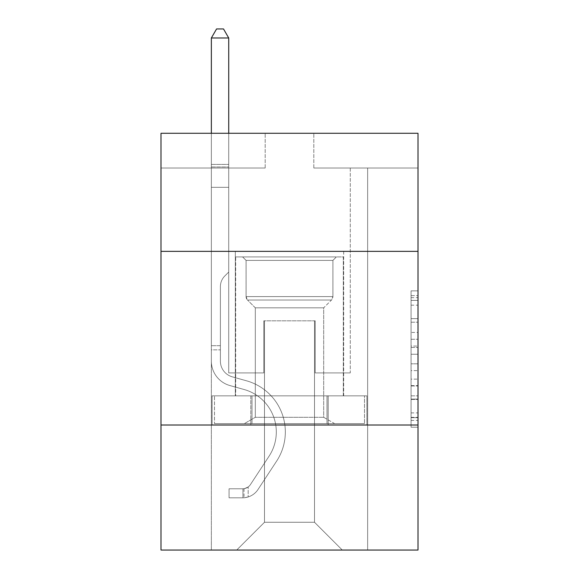 <?xml version="1.0" encoding="UTF-8"?>
<svg xmlns="http://www.w3.org/2000/svg" width="579" height="579" viewBox="0 0 579 579"><rect width="100%" height="100%" fill="white"/><g stroke="black" fill="none" stroke-linecap="round" stroke-linejoin="round"><path stroke-width="0.43" stroke-dasharray="2.9 2.17" d="M411.061 332.44L411.061 354.261L418.002 354.261L418.002 420.397L418.002 297.671L418.002 354.261L411.061 354.261L411.061 295.623L411.061 427.215L411.061 290.853L411.061 417.669L418.002 417.669L411.061 417.669L418.002 417.669L411.061 417.669L411.061 395.848L411.061 427.215L418.002 427.215L418.002 290.853L418.002 417.329L418.002 363.8L411.061 363.8L418.002 363.8L418.002 395.848L418.002 300.392L411.061 300.392L418.002 300.392L418.002 427.215L418.002 297.671L418.002 427.215L411.061 427.215L411.061 290.853L418.002 290.853L418.002 297.671L418.002 290.853L418.002 297.671L418.002 290.853L418.002 295.623L418.002 290.853L411.061 290.853L411.061 300.392L418.002 300.392L411.061 300.392L411.061 332.44L418.002 332.44M343.68 251.366L343.68 395.848L235.32 395.848L343.68 395.848L235.32 395.848L343.68 395.848L343.68 251.366L235.32 251.366L235.32 395.848L235.32 251.366L343.68 251.366M418.002 346.076L418.002 339.258L418.002 346.076L411.061 346.076L411.061 318.631L411.061 399.43L411.061 379.144L418.002 379.144L411.061 379.144L411.061 427.215L418.002 427.215L411.061 427.215L418.002 427.215L411.061 427.215L411.061 290.853L418.002 290.853L411.061 290.853L418.002 290.853L411.061 290.853L411.061 346.076L418.002 346.076M418.002 425.022L418.002 550.05L160.998 550.05L160.998 425.022L418.002 425.022L418.002 133.279L313.811 133.279L418.002 133.279L418.002 168.011L418.002 133.279L160.998 133.279L265.189 133.279L160.998 133.279L160.998 168.011L265.189 168.011L160.998 168.011L160.998 133.279L160.998 251.366L418.002 251.366L160.998 251.366L160.998 425.022L418.002 425.022L160.998 425.022M211.357 550.05L367.643 550.05L367.643 168.011L350.281 168.011L367.643 168.011L350.281 168.011L367.643 168.011L350.281 168.011L367.643 168.011L350.281 168.011L367.643 168.011L350.281 168.011L367.643 168.011L350.281 168.011L367.643 168.011L350.281 168.011L367.643 168.011L350.281 168.011L367.643 168.011L367.643 550.05L367.643 168.011L367.643 550.05L367.643 168.011L367.643 550.05L367.643 168.011L367.643 550.05L367.643 168.011L367.643 550.05L367.643 168.011L367.643 550.05L367.643 168.011L367.643 550.05L367.643 168.011L367.643 550.05L211.357 550.05L236.71 550.05L211.357 550.05L236.71 550.05L211.357 550.05L236.71 550.05L211.357 550.05L236.71 550.05L211.357 550.05L236.71 550.05L211.357 550.05L236.71 550.05L211.357 550.05L236.71 550.05L211.357 550.05L211.357 168.011L228.719 168.011L211.357 168.011L228.719 168.011L211.357 168.011L228.719 168.011L211.357 168.011L228.719 168.011L211.357 168.011L228.719 168.011L211.357 168.011L228.719 168.011L211.357 168.011L228.719 168.011L211.357 168.011L228.719 168.011L211.357 168.011L211.357 550.05M418.002 168.011L313.811 168.011L418.002 168.011M264.494 522.265L264.494 320.824L264.494 522.265L264.494 320.824L314.506 320.824L314.506 522.265L264.494 522.265L236.71 550.05L264.494 522.265L264.494 320.824L264.494 522.265L264.494 320.824L263.8 320.824L263.8 372.927L228.719 372.927L228.719 168.011L228.719 372.927L228.719 168.011L228.719 372.927L228.719 168.011L228.719 372.927L228.719 168.011L228.719 372.927L228.719 168.011L228.719 372.927L228.719 168.011L228.719 372.927L228.719 168.011L228.719 372.927L228.719 168.011L228.719 372.927L263.8 372.927L228.719 372.927L263.8 372.927L228.719 372.927L263.8 372.927L228.719 372.927L263.8 372.927L228.719 372.927L263.8 372.927L228.719 372.927L263.8 372.927L228.719 372.927L263.8 372.927L228.719 372.927L263.8 372.927L263.8 320.824L263.8 372.927L263.8 320.824L263.8 372.927L263.8 320.824L263.8 372.927L263.8 320.824L263.8 372.927L263.8 320.824L263.8 372.927L263.8 320.824L263.8 372.927L263.8 320.824L263.8 372.927L263.8 320.824L264.494 320.824L263.8 320.824L264.494 320.824L263.8 320.824L264.494 320.824L263.8 320.824L264.494 320.824L263.8 320.824L264.494 320.824L263.8 320.824L264.494 320.824L263.8 320.824L264.494 320.824L263.8 320.824L264.494 320.824L264.494 522.265L236.71 550.05L264.494 522.265L264.494 320.824L264.494 522.265L236.71 550.05L264.494 522.265L264.494 320.824L264.494 522.265L236.71 550.05L264.494 522.265L264.494 320.824L264.494 522.265L236.71 550.05L264.494 522.265L264.494 320.824L264.494 522.265L236.71 550.05L264.494 522.265L264.494 320.824L264.494 522.265L236.71 550.05L264.494 522.265L236.71 550.05L264.494 522.265L314.506 522.265L314.506 320.824L314.506 522.265L342.29 550.05L314.506 522.265L314.506 320.824L314.506 522.265L342.29 550.05L314.506 522.265L314.506 320.824L314.506 522.265L342.29 550.05L314.506 522.265L314.506 320.824L314.506 522.265L342.29 550.05L314.506 522.265L314.506 320.824L314.506 522.265L342.29 550.05L314.506 522.265L314.506 320.824L314.506 522.265L342.29 550.05L314.506 522.265L314.506 320.824L314.506 522.265L342.29 550.05L314.506 522.265L314.506 320.824L314.506 522.265L342.29 550.05L314.506 522.265L314.506 320.824L264.494 320.824L264.494 522.265L236.71 550.05L264.494 522.265M315.2 320.824L314.506 320.824L315.2 320.824L314.506 320.824L315.2 320.824L314.506 320.824L315.2 320.824L314.506 320.824L315.2 320.824L314.506 320.824L315.2 320.824L314.506 320.824L315.2 320.824L314.506 320.824L315.2 320.824L314.506 320.824L315.2 320.824L315.2 372.927L315.2 320.824M342.29 550.05L314.506 522.265L342.29 550.05M313.811 168.011L313.811 133.279L313.811 168.011M265.189 168.011L265.189 133.279L265.189 168.011M350.281 168.011L350.281 372.927L315.2 372.927L350.281 372.927L315.2 372.927L350.281 372.927L315.2 372.927L350.281 372.927L315.2 372.927L350.281 372.927L315.2 372.927L350.281 372.927L315.2 372.927L350.281 372.927L315.2 372.927L350.281 372.927L315.2 372.927L350.281 372.927L350.281 168.011M366.898 425.022L212.102 425.022L366.898 425.022L366.898 395.848L212.102 395.848L328.199 395.848L328.199 425.022L328.199 395.848L250.801 395.848L250.801 425.022L250.801 395.848L212.102 395.848L212.102 425.022L212.102 395.848L366.898 395.848L366.898 425.022M418.002 251.366L160.998 251.366M250.801 395.848L250.801 425.022L250.801 395.848M328.199 395.848L328.199 425.022L328.199 395.848M411.061 354.261L418.002 354.261L411.061 354.261M411.061 295.623L411.061 290.853L411.061 295.623L418.002 295.623L411.061 295.623M411.061 399.09L411.061 370.625L411.061 399.09L418.002 399.09L411.061 399.09M411.061 370.625L411.061 363.8L418.002 363.8L411.061 363.8L411.061 370.625L418.002 370.625L411.061 370.625M411.061 318.631L411.061 300.392L411.061 318.631L418.002 318.631L411.061 318.631M411.061 290.853L418.002 290.853L411.061 290.853L411.061 297.671L411.061 290.853L418.002 290.853M411.061 427.215L418.002 427.215L411.061 427.215L411.061 420.397L411.061 427.215M211.357 349.861L211.357 37.982L211.357 187.321L211.357 37.982L228.719 37.982L228.719 164.4L228.719 37.982L211.357 37.982L216.568 28.95L223.508 28.95L216.568 28.95L211.357 37.982L211.357 187.321L211.357 37.982L228.719 37.982L223.508 28.95L228.719 37.982L228.719 187.321L211.357 187.321L211.357 37.982L216.568 28.95L223.508 28.95L216.568 28.95L211.357 37.982L211.357 187.321L228.719 187.321L228.719 272.065L224.804 275.98A15.09 15.09 0 0 0 220.389 286.656A15.09 15.09 0 0 1 224.804 275.98L228.719 272.065L228.719 37.982L211.357 37.982L228.719 37.982L223.508 28.95L228.719 37.982L228.719 187.321L211.357 187.321L211.357 361.122A25.353 25.353 0 0 0 229.899 385.549A25.353 25.353 0 0 1 211.357 361.122L211.357 187.321L228.719 187.321L228.719 272.065L224.804 275.98A15.09 15.09 0 0 0 220.389 286.656A15.09 15.09 0 0 1 224.804 275.98L228.719 272.065L228.719 37.982L211.357 37.982L216.568 28.95L223.508 28.95L216.568 28.95L211.357 37.982L211.357 164.4L211.357 37.982L228.719 37.982L223.508 28.95L228.719 37.982L228.719 187.321L211.357 187.321L211.357 361.122A25.353 25.353 0 0 0 229.899 385.549A25.353 25.353 0 0 1 211.357 361.122L211.357 187.321L228.719 187.321L228.719 272.065L224.804 275.98A15.09 15.09 0 0 0 220.389 286.656A15.09 15.09 0 0 1 224.804 275.98L228.719 272.065L228.719 37.982L211.357 37.982L216.568 28.95L223.508 28.95L216.568 28.95L211.357 37.982L211.357 166.991L211.357 37.982L228.719 37.982L223.508 28.95L228.719 37.982L228.719 187.321L211.357 187.321L211.357 361.122A25.353 25.353 0 0 0 229.899 385.549A25.353 25.353 0 0 1 211.357 361.122L211.357 187.321L228.719 187.321L228.719 272.065L224.804 275.98A15.09 15.09 0 0 0 220.389 286.656A15.09 15.09 0 0 1 224.804 275.98L228.719 272.065L228.719 37.982L211.357 37.982L216.568 28.95L223.508 28.95L216.568 28.95L211.357 37.982L211.357 361.122A25.353 25.353 0 0 0 229.899 385.549L244.034 389.486L229.899 385.549A25.353 25.353 0 0 1 211.357 361.122L211.357 187.321L228.719 187.321L228.719 272.065L224.804 275.98A15.09 15.09 0 0 0 220.389 286.656A15.09 15.09 0 0 1 224.804 275.98L228.719 272.065L228.719 187.321L211.357 187.321L211.357 361.122A25.353 25.353 0 0 0 229.899 385.549A25.353 25.353 0 0 1 211.357 361.122L211.357 187.321L228.719 187.321L228.719 166.991L228.719 272.065L224.804 275.98A15.09 15.09 0 0 0 220.389 286.656A15.09 15.09 0 0 1 224.804 275.98L228.719 272.065L228.719 187.321L211.357 187.321L211.357 361.122A25.353 25.353 0 0 0 229.899 385.549A25.353 25.353 0 0 1 211.357 361.122L211.357 187.321L228.719 187.321L228.719 164.4L228.719 272.065L224.804 275.98A15.09 15.09 0 0 0 220.389 286.656A15.09 15.09 0 0 1 224.804 275.98L228.719 272.065L228.719 187.321L211.357 187.321L211.357 361.122A25.353 25.353 0 0 0 229.899 385.549L244.034 389.486L229.899 385.549A25.353 25.353 0 0 1 211.357 361.122L211.357 187.321L228.719 187.321L228.719 37.982L223.508 28.95L228.719 37.982L228.719 272.065L224.804 275.98A15.09 15.09 0 0 0 220.389 286.656A15.09 15.09 0 0 1 224.804 275.98L228.719 272.065L228.719 187.321L211.357 187.321L211.357 361.122L211.357 349.861L220.389 349.861L220.389 345.692L211.357 345.692L220.389 345.692L220.389 361.122L220.389 286.656L220.389 361.122A16.321 16.321 0 0 0 232.324 376.849A16.321 16.321 0 0 1 220.389 361.122L220.389 286.656L220.389 361.122L220.389 345.692L211.357 345.692L220.389 345.692L220.389 361.122A16.321 16.321 0 0 0 232.324 376.849A16.321 16.321 0 0 1 220.389 361.122L220.389 286.656L220.389 361.122A16.321 16.321 0 0 0 232.324 376.849A16.321 16.321 0 0 1 220.389 361.122L220.389 286.656L220.389 361.122L220.389 345.692L211.357 345.692L220.389 345.692L220.389 361.122A16.321 16.321 0 0 0 232.324 376.849L246.459 380.787L232.324 376.849A16.321 16.321 0 0 1 220.389 361.122L220.389 286.656L220.389 361.122A16.321 16.321 0 0 0 232.324 376.849A16.321 16.321 0 0 1 220.389 361.122L220.389 286.656L220.389 361.122L220.389 345.692L211.357 345.692L220.389 345.692L220.389 361.122A16.321 16.321 0 0 0 232.324 376.849A16.321 16.321 0 0 1 220.389 361.122L220.389 286.656L220.389 361.122A16.321 16.321 0 0 0 232.324 376.849L246.459 380.787L232.324 376.849A16.321 16.321 0 0 1 220.389 361.122L220.389 286.656L220.389 361.122L220.389 349.861L211.357 349.861M242.963 497.81A18.405 18.405 0 0 0 258.002 489.508L276.624 461.123A53.138 53.138 0 0 0 246.459 380.787L232.324 376.849A16.321 16.321 0 0 1 220.389 361.122A16.321 16.321 0 0 0 232.324 376.849A16.321 16.321 0 0 1 220.389 361.122A16.321 16.321 0 0 0 232.324 376.849L246.459 380.787A53.138 53.138 0 0 1 276.624 461.123A53.138 53.138 0 0 0 246.459 380.787L232.324 376.849A16.321 16.321 0 0 1 220.389 361.122A16.321 16.321 0 0 0 232.324 376.849L246.459 380.787L232.324 376.849A16.321 16.321 0 0 1 220.389 361.122A16.321 16.321 0 0 0 232.324 376.849A16.321 16.321 0 0 1 220.389 361.122A16.321 16.321 0 0 0 232.324 376.849L246.459 380.787L232.324 376.849A16.321 16.321 0 0 1 220.389 361.122A16.321 16.321 0 0 0 232.324 376.849L246.459 380.787A53.138 53.138 0 0 1 276.624 461.123A53.138 53.138 0 0 0 246.459 380.787L232.324 376.849A16.321 16.321 0 0 1 220.389 361.122A16.321 16.321 0 0 0 232.324 376.849A16.321 16.321 0 0 1 220.389 361.122A16.321 16.321 0 0 0 232.324 376.849L246.459 380.787L232.324 376.849A16.321 16.321 0 0 1 220.389 361.122A16.321 16.321 0 0 0 232.324 376.849L246.459 380.787A53.138 53.138 0 0 1 276.624 461.123L258.002 489.508L276.624 461.123A53.138 53.138 0 0 0 246.459 380.787L232.324 376.849L246.459 380.787A53.138 53.138 0 0 1 276.624 461.123A53.138 53.138 0 0 0 246.459 380.787L232.324 376.849L246.459 380.787A53.138 53.138 0 0 1 276.624 461.123A53.138 53.138 0 0 0 246.459 380.787L232.324 376.849L246.459 380.787A53.138 53.138 0 0 1 276.624 461.123L258.002 489.508L276.624 461.123A53.138 53.138 0 0 0 246.459 380.787L232.324 376.849L246.459 380.787A53.138 53.138 0 0 1 276.624 461.123A53.138 53.138 0 0 0 246.459 380.787L232.324 376.849L246.459 380.787A53.138 53.138 0 0 1 276.624 461.123A53.138 53.138 0 0 0 246.459 380.787A53.138 53.138 0 0 1 276.624 461.123L258.002 489.508A18.405 18.405 0 0 1 248.174 496.956A18.405 18.405 0 0 0 258.002 489.508L276.624 461.123A53.138 53.138 0 0 0 246.459 380.787A53.138 53.138 0 0 1 276.624 461.123L258.002 489.508L276.624 461.123A53.138 53.138 0 0 0 246.459 380.787A53.138 53.138 0 0 1 276.624 461.123A53.138 53.138 0 0 0 246.459 380.787A53.138 53.138 0 0 1 276.624 461.123L258.002 489.508L276.624 461.123A53.138 53.138 0 0 0 246.459 380.787A53.138 53.138 0 0 1 276.624 461.123L258.002 489.508A18.405 18.405 0 0 1 248.174 496.956C242.818 498.092 242.818 498.092 248.174 496.956C242.818 498.092 242.818 498.092 248.174 496.956A18.405 18.405 0 0 0 258.002 489.508L276.624 461.123A53.138 53.138 0 0 0 246.459 380.787A53.138 53.138 0 0 1 276.624 461.123A53.138 53.138 0 0 0 246.459 380.787A53.138 53.138 0 0 1 276.624 461.123L258.002 489.508L276.624 461.123A53.138 53.138 0 0 0 246.459 380.787A53.138 53.138 0 0 1 276.624 461.123L258.002 489.508A18.405 18.405 0 0 1 248.174 496.956C242.818 498.092 242.818 498.092 248.174 496.956C242.818 498.092 242.818 498.092 248.174 496.956A18.405 18.405 0 0 0 258.002 489.508L276.624 461.123L258.002 489.508A18.405 18.405 0 0 1 248.174 496.956C242.818 498.092 242.818 498.092 248.174 496.956C242.818 498.092 242.818 498.092 248.174 496.956A18.405 18.405 0 0 0 258.002 489.508L276.624 461.123L258.002 489.508A18.405 18.405 0 0 1 248.174 496.956C242.818 498.092 242.818 498.092 248.174 496.956C242.818 498.092 242.818 498.092 248.174 496.956A18.405 18.405 0 0 0 258.002 489.508L276.624 461.123L258.002 489.508A18.405 18.405 0 0 1 248.174 496.956C242.818 498.092 242.818 498.092 248.174 496.956C242.818 498.092 242.818 498.092 248.174 496.956A18.405 18.405 0 0 0 258.002 489.508L276.624 461.123L258.002 489.508A18.405 18.405 0 0 1 248.174 496.956C242.818 498.092 242.818 498.092 248.174 496.956C242.818 498.092 242.818 498.092 248.174 496.956A18.405 18.405 0 0 0 258.002 489.508L276.624 461.123L258.002 489.508A18.405 18.405 0 0 1 248.174 496.956C242.818 498.092 242.818 498.092 248.174 496.956C242.818 498.092 242.818 498.092 248.174 496.956A18.405 18.405 0 0 0 258.002 489.508A18.405 18.405 0 0 1 242.963 497.81L242.963 488.777A9.38 9.38 0 0 0 250.454 484.551L269.076 456.172A44.105 44.105 0 0 0 244.034 389.486A44.105 44.105 0 0 1 269.076 456.172A44.105 44.105 0 0 0 244.034 389.486L229.899 385.549A25.353 25.353 0 0 1 211.357 361.122A25.353 25.353 0 0 0 229.899 385.549A25.353 25.353 0 0 1 211.357 361.122A25.353 25.353 0 0 0 229.899 385.549L244.034 389.486L229.899 385.549A25.353 25.353 0 0 1 211.357 361.122A25.353 25.353 0 0 0 229.899 385.549L244.034 389.486L229.899 385.549A25.353 25.353 0 0 1 211.357 361.122A25.353 25.353 0 0 0 229.899 385.549A25.353 25.353 0 0 1 211.357 361.122A25.353 25.353 0 0 0 229.899 385.549L244.034 389.486A44.105 44.105 0 0 1 269.076 456.172A44.105 44.105 0 0 0 244.034 389.486L229.899 385.549A25.353 25.353 0 0 1 211.357 361.122A25.353 25.353 0 0 0 229.899 385.549L244.034 389.486L229.899 385.549A25.353 25.353 0 0 1 211.357 361.122A25.353 25.353 0 0 0 229.899 385.549A25.353 25.353 0 0 1 211.357 361.122A25.353 25.353 0 0 0 229.899 385.549L244.034 389.486L229.899 385.549A25.353 25.353 0 0 1 211.357 361.122A25.353 25.353 0 0 0 229.899 385.549L244.034 389.486A44.105 44.105 0 0 1 269.076 456.172L250.454 484.551L269.076 456.172A44.105 44.105 0 0 0 244.034 389.486L229.899 385.549L244.034 389.486A44.105 44.105 0 0 1 269.076 456.172A44.105 44.105 0 0 0 244.034 389.486L229.899 385.549L244.034 389.486A44.105 44.105 0 0 1 269.076 456.172A44.105 44.105 0 0 0 244.034 389.486L229.899 385.549L244.034 389.486A44.105 44.105 0 0 1 269.076 456.172L250.454 484.551L269.076 456.172A44.105 44.105 0 0 0 244.034 389.486L229.899 385.549L244.034 389.486A44.105 44.105 0 0 1 269.076 456.172A44.105 44.105 0 0 0 244.034 389.486L229.899 385.549L244.034 389.486A44.105 44.105 0 0 1 269.076 456.172A44.105 44.105 0 0 0 244.034 389.486A44.105 44.105 0 0 1 269.076 456.172L250.454 484.551A9.38 9.38 0 0 1 248.174 486.961C242.912 489.378 242.912 489.378 248.174 486.961C242.912 489.378 242.912 489.378 248.174 486.961A9.38 9.38 0 0 0 250.454 484.551L269.076 456.172A44.105 44.105 0 0 0 244.034 389.486A44.105 44.105 0 0 1 269.076 456.172L250.454 484.551L269.076 456.172A44.105 44.105 0 0 0 244.034 389.486A44.105 44.105 0 0 1 269.076 456.172A44.105 44.105 0 0 0 244.034 389.486A44.105 44.105 0 0 1 269.076 456.172L250.454 484.551L269.076 456.172A44.105 44.105 0 0 0 244.034 389.486A44.105 44.105 0 0 1 269.076 456.172L250.454 484.551A9.38 9.38 0 0 1 248.174 486.961C242.912 489.378 242.912 489.378 248.174 486.961C242.912 489.378 242.912 489.378 248.174 486.961A9.38 9.38 0 0 0 250.454 484.551L269.076 456.172A44.105 44.105 0 0 0 244.034 389.486A44.105 44.105 0 0 1 269.076 456.172A44.105 44.105 0 0 0 244.034 389.486A44.105 44.105 0 0 1 269.076 456.172L250.454 484.551L269.076 456.172A44.105 44.105 0 0 0 244.034 389.486A44.105 44.105 0 0 1 269.076 456.172L250.454 484.551A9.38 9.38 0 0 1 248.174 486.961C242.912 489.378 242.912 489.378 248.174 486.961C242.912 489.378 242.912 489.378 248.174 486.961A9.38 9.38 0 0 0 250.454 484.551L269.076 456.172L250.454 484.551A9.38 9.38 0 0 1 248.174 486.961C242.912 489.378 242.912 489.378 248.174 486.961C242.912 489.378 242.912 489.378 248.174 486.961A9.38 9.38 0 0 0 250.454 484.551L269.076 456.172L250.454 484.551A9.38 9.38 0 0 1 248.174 486.961C242.912 489.378 242.912 489.378 248.174 486.961C242.912 489.378 242.912 489.378 248.174 486.961A9.38 9.38 0 0 0 250.454 484.551L269.076 456.172L250.454 484.551A9.38 9.38 0 0 1 248.174 486.961C242.912 489.378 242.912 489.378 248.174 486.961C242.912 489.378 242.912 489.378 248.174 486.961A9.38 9.38 0 0 0 250.454 484.551L269.076 456.172L250.454 484.551A9.38 9.38 0 0 1 248.174 486.961C242.912 489.378 242.912 489.378 248.174 486.961C242.912 489.378 242.912 489.378 248.174 486.961A9.38 9.38 0 0 0 250.454 484.551L269.076 456.172L250.454 484.551A9.38 9.38 0 0 1 248.174 486.961C242.912 489.378 242.912 489.378 248.174 486.961C242.912 489.378 242.912 489.378 248.174 486.961A9.38 9.38 0 0 0 250.454 484.551A9.38 9.38 0 0 1 242.963 488.777L242.963 497.81L229.067 497.817L242.963 497.81A18.405 18.405 0 0 0 258.002 489.508A18.405 18.405 0 0 1 242.963 497.81L242.963 488.777L229.067 488.785L242.963 488.777A9.38 9.38 0 0 0 250.454 484.551A9.38 9.38 0 0 1 242.963 488.777L242.963 497.81L229.067 497.817L229.067 488.785L229.067 497.817L242.963 497.81A18.405 18.405 0 0 0 258.002 489.508A18.405 18.405 0 0 1 242.963 497.81L242.963 488.777L229.067 488.785L242.963 488.777A9.38 9.38 0 0 0 250.454 484.551A9.38 9.38 0 0 1 242.963 488.777L242.963 497.81L229.067 497.817L229.067 488.785L229.067 497.817L242.963 497.81A18.405 18.405 0 0 0 258.002 489.508A18.405 18.405 0 0 1 242.963 497.81L242.963 488.777L229.067 488.785L242.963 488.777A9.38 9.38 0 0 0 250.454 484.551A9.38 9.38 0 0 1 242.963 488.777L242.963 497.81L229.067 497.817L229.067 488.785L229.067 497.817L242.963 497.81A18.405 18.405 0 0 0 258.002 489.508A18.405 18.405 0 0 1 242.963 497.81L242.963 488.777L229.067 488.785L242.963 488.777A9.38 9.38 0 0 0 250.454 484.551A9.38 9.38 0 0 1 242.963 488.777L242.963 497.81L229.067 497.817L229.067 488.785L229.067 497.817L242.963 497.81A18.405 18.405 0 0 0 258.002 489.508A18.405 18.405 0 0 1 242.963 497.81L242.963 488.777L229.067 488.785L242.963 488.777A9.38 9.38 0 0 0 250.454 484.551A9.38 9.38 0 0 1 242.963 488.777L242.963 497.81L229.067 497.817L229.067 488.785L229.067 497.817L242.963 497.81A18.405 18.405 0 0 0 258.002 489.508A18.405 18.405 0 0 1 242.963 497.81L242.963 488.777L229.067 488.785L242.963 488.777A9.38 9.38 0 0 0 250.454 484.551A9.38 9.38 0 0 1 242.963 488.777L242.963 497.81L229.067 497.817L229.067 488.785L229.067 497.817L242.963 497.81A18.405 18.405 0 0 0 258.002 489.508A18.405 18.405 0 0 1 242.963 497.81L242.963 488.777L229.067 488.785L242.963 488.777A9.38 9.38 0 0 0 250.454 484.551A9.38 9.38 0 0 1 242.963 488.777L242.963 497.81L229.067 497.817L229.067 488.785L229.067 497.817L242.963 497.81M312.942 256.924L242.615 256.924L312.942 256.924M267.795 260.398L332.911 260.398L267.795 260.398M312.074 423.633L244.352 423.633L312.074 423.633M306.595 417.3L255.317 417.3L306.595 417.3M306.595 307.833L255.317 307.833L306.595 307.833M316.416 256.924L235.667 256.924L316.416 256.924M316.416 395.848L235.667 395.848L316.416 395.848M326.997 395.848L214.505 395.848L364.495 395.848L326.997 395.848L326.997 423.633L214.505 423.633L364.495 423.633L214.505 423.633L326.997 423.633L326.997 395.848L364.495 395.848L364.495 423.633L364.495 395.848L252.003 395.848L252.003 423.633L252.003 395.848L214.505 395.848L214.505 423.633L214.505 395.848L326.997 395.848L326.997 423.633L326.997 395.848M246.089 260.398L242.615 256.924L336.385 256.924L242.615 256.924L246.089 260.398L332.911 260.398L336.385 256.924L332.911 260.398L246.089 260.398L246.089 296.586L332.911 296.586L332.911 260.398L332.911 296.586L246.089 296.586L332.911 296.586L246.089 296.586L247.508 300.023A4.864 4.864 0 0 1 246.089 296.586L246.089 260.398M323.683 417.3L334.648 423.633L244.352 423.633L334.648 423.633L323.683 417.3L255.317 417.3L244.352 423.633L255.317 417.3L323.683 417.3L323.683 307.833L331.492 300.023A4.864 4.864 0 0 0 332.911 296.586L331.492 300.023L247.508 300.023L331.492 300.023L247.508 300.023L331.492 300.023L323.683 307.833L255.317 307.833L255.317 417.3L255.317 307.833L323.683 307.833L323.683 417.3M255.317 307.833L247.508 300.023L255.317 307.833M235.667 256.924L343.333 256.924L343.333 395.848L235.667 395.848L343.333 395.848L343.333 256.924L235.667 256.924L235.667 395.848L235.667 256.924M252.003 395.848L252.003 423.633L252.003 395.848M211.357 133.279L211.357 37.982L228.719 37.982L211.357 37.982L216.568 28.95L223.508 28.95L216.568 28.95L211.357 37.982L211.357 164.4L211.357 37.982L228.719 37.982L223.508 28.95L228.719 37.982L228.719 164.4L228.719 37.982L211.357 37.982L216.568 28.95L223.508 28.95L216.568 28.95L211.357 37.982L228.719 37.982L223.508 28.95L228.719 37.982L228.719 133.279M229.067 488.785L242.615 488.785L229.067 488.785L229.067 497.817L229.067 488.785M211.357 164.4L211.357 166.991L211.357 164.4L228.719 164.4L211.357 164.4M248.174 496.956C242.818 498.092 242.818 498.092 248.174 496.956C242.818 498.092 242.818 498.092 248.174 496.956L248.174 486.961L248.174 496.956M228.719 37.982L223.508 28.95L216.568 28.95L211.357 37.982M411.061 395.848L418.002 395.848L411.061 395.848M411.061 385.621L418.002 385.621M411.061 322.214L418.002 322.214L411.061 322.214M411.061 297.671L418.002 297.671M411.061 420.397L418.002 420.397M411.061 412.892L418.002 412.892M411.061 305.169L418.002 305.169M411.061 347.443L418.002 347.443L411.061 347.443M411.061 385.961L418.002 385.961L411.061 385.961M411.061 399.43L418.002 399.43L411.061 399.43M411.061 339.258L418.002 339.258L411.061 339.258M211.357 166.991L228.719 166.991L211.357 166.991M411.061 417.329L418.002 417.329M411.061 417.669L418.002 417.669M411.061 300.392L418.002 300.392M244.005 488.683L244.005 497.759L244.005 488.683"/><path stroke-width="0.87" d="M418.002 251.366L418.002 133.279L160.998 133.279L160.998 251.366L418.002 251.366L418.002 550.05L160.998 550.05L160.998 251.366M418.002 425.022L160.998 425.022M228.719 133.279L228.719 37.982L211.357 37.982L211.357 133.279M211.357 37.982L216.568 28.95L223.508 28.95L228.719 37.982"/></g></svg>
